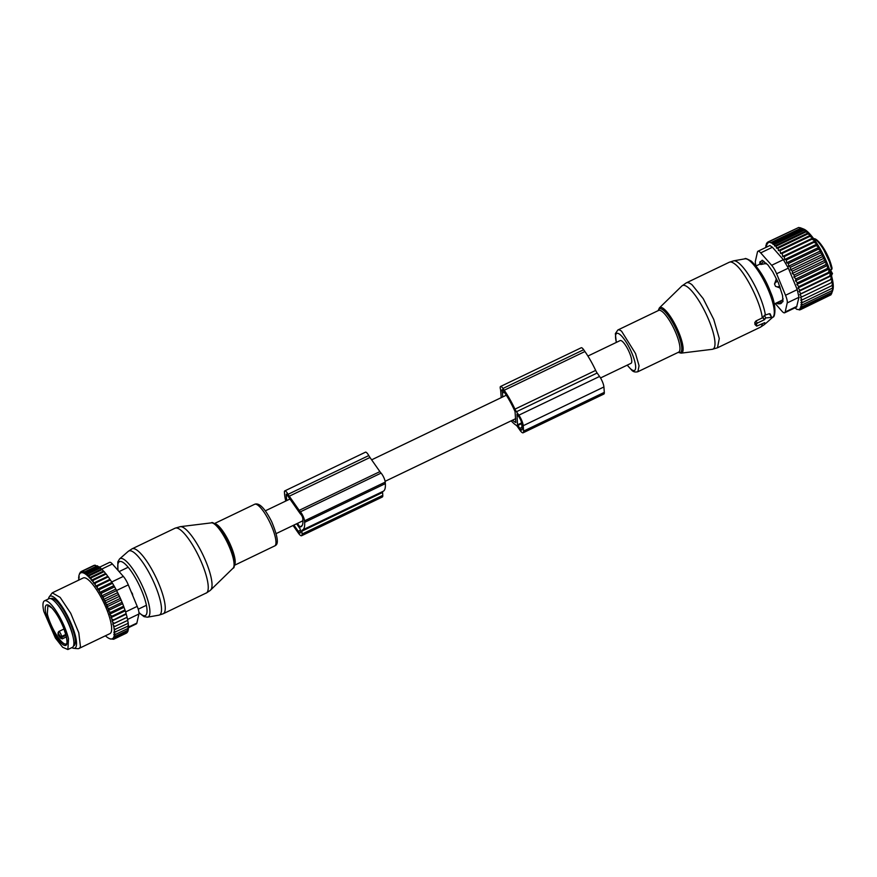 <?xml version="1.0" encoding="UTF-8"?>
<svg xmlns="http://www.w3.org/2000/svg" width="877" height="877" viewBox="0 0 877 877"><rect width="100%" height="100%" fill="white"/><g stroke="black" fill="none" stroke-linecap="round" stroke-linejoin="round"><path stroke-width="1.32" d="M600.526 377.954L631.056 363.297A12.607 3.223 -115.6 0 0 629.576 352.96A12.607 3.223 -115.6 0 0 620.149 340.583L587.908 356.051M771.289 317.419L765.753 317.923L764.492 319.666L757.322 323.109L756.467 324.139L756.687 326.145L764.7 322.67L764.843 323.449L766.125 323.12L771.365 318.461L771.749 317.617L769.403 313.714L764.426 315.314L762.727 317.704L755.974 320.949L754.79 322.517L755.042 324.6L756.687 326.145M756.588 325.937L754.922 324.315L756.237 324.501M771.749 317.617L770.149 313.889L769.403 313.714M764.492 319.666L762.727 317.704M766.443 263.363L760.885 264.492A4.111 2.214 -35.4 0 1 763.966 261.631A4.111 1.052 -115.6 0 0 763.604 261.16M780.3 288.04L775.498 286.319L774.523 283.962L776.386 278.765M783.15 298.761L782.306 300.12L774.259 304.001M782.306 300.12L782.887 300.351M813.078 239.158C815.588 236.121 825.06 247.665 830.004 261.182L832.098 268.165L831.692 269.546L829.872 270.412M830.409 269.908L832.317 273.306L831.155 274.446M832.317 273.306L832.01 274.041L832.317 273.306M830.453 272.166L830.245 269.59M833.15 287.02L832.273 288.204L802.455 302.51L800.898 302.488L802.466 304.779L832.284 290.473L833.15 287.02M832.273 288.204L833.029 284.499L832.021 285.573L832.679 281.868L831.517 282.624L832.098 278.963L830.793 279.401L831.308 275.816L829.839 275.948L830.311 272.462L828.666 272.298L829.116 268.954L827.307 268.505L827.745 265.336L825.772 264.613L826.222 261.664L824.073 260.688L824.566 257.97L822.242 256.775L822.79 254.308L820.302 252.927L820.916 250.734L818.274 249.2L818.986 247.292L816.191 245.626L817.002 244.036L814.075 242.26L815.007 240.989L811.959 239.158L812.836 237.974L809.877 236.351L810.523 235.222L807.87 233.918L778.042 248.235L778.458 250.603L780.048 250.669L780.585 253.453L782.141 253.475L782.733 256.479L784.257 256.577L784.718 259.526L786.373 259.932L786.702 262.782L788.456 263.506L788.631 266.224L790.484 267.244L790.506 269.798L792.424 271.092L792.282 273.46L794.255 275.005L793.948 277.154L795.943 278.93L795.472 280.826L797.489 282.811L796.831 284.444L798.848 286.604L798.026 287.952L800.01 290.254L799.024 291.307L800.964 293.718L799.813 294.453L801.699 296.941L800.394 297.358L802.192 299.879L800.756 299.989L802.455 302.51M794.792 307.684L796.864 309.373L800.295 309.756L799.681 308.934L801.129 309.132L800.241 307.948L801.786 308.101L831.615 293.784L832.284 290.473M831.253 293.959L830.957 294.825L801.129 309.132M830.223 295.176L800.295 309.756M832.328 291.646L832.876 289.892A34.981 8.934 -115.6 0 0 827.34 263.67A34.981 8.934 -115.6 0 0 809.942 234.093A34.981 8.934 -115.6 0 0 803.683 229.061L800.701 227.899M801.885 228.393L771.398 243.028L768.866 241.789L798.695 227.472L801.885 228.393L805.985 230.969L805.963 231.868L808.221 232.887L807.87 233.918M802.466 304.779L800.876 304.725L802.236 306.654L800.657 306.544L801.786 308.101M808.221 232.887L776.463 248.125L778.042 248.235M760.699 252.883L772.418 247.248L783.369 259.669L771.65 265.292L760.699 252.883A10.283 2.631 -115.6 0 0 757.958 251.25A10.283 2.631 -115.6 0 0 757.454 252.05L755.404 261.127A10.283 2.631 -115.6 0 0 756.084 265.939M775.213 303.541L781.933 311.16A10.283 2.631 -115.6 0 0 784.674 312.782L796.579 307.071L798.958 297.281L797.237 289.64L788.335 268.143L783.369 259.669M810.523 235.222L778.458 250.603M809.877 236.351L780.048 250.669M812.836 237.974L780.585 253.453M811.959 239.158L782.141 253.475M815.007 240.989L782.733 256.479M814.075 242.26L784.257 256.577M817.002 244.036L784.718 259.526M816.191 245.626L786.373 259.932M818.986 247.292L786.702 262.782M818.274 249.2L788.456 263.506M820.916 250.734L788.631 266.224M820.302 252.927L790.484 267.244M822.79 254.308L790.506 269.798M822.242 256.775L792.424 271.092M824.566 257.97L792.282 273.46M824.073 260.688L794.255 275.005M826.222 261.664L793.948 277.154M825.772 264.613L795.943 278.93M827.745 265.336L795.472 280.826M827.307 268.505L797.489 282.811M829.116 268.954L796.831 284.444M828.666 272.298L798.848 286.604M830.311 272.462L798.026 287.952M829.839 275.948L800.01 290.254M831.308 275.816L799.024 291.307M830.793 279.401L800.964 293.718M832.098 278.963L799.813 294.453M831.517 282.624L801.699 296.941M832.021 285.573L802.192 299.879M832.065 292.337L802.236 306.654M799.923 309.691L799.298 309.987M798.202 227.713L767.868 242.019L768.954 242.403L768.866 241.789M800.087 227.702L801.129 228.097L771.311 242.414M803.847 229.478L772.911 244.321L774.369 244.519L804.187 230.212M772.911 244.321L772.758 243.28L802.587 228.963M771.398 243.028L772.758 243.28M765.796 247.489L765.928 245.132L766.695 245.626L766.377 243.674L767.265 244.146L767.035 242.644L768.022 243.072L767.868 242.019M772.418 247.248L769.874 245.527L757.958 251.25M776.463 248.125L776.145 246.174L805.963 231.868M805.985 230.969L774.599 246.02L776.145 246.174M774.599 246.02L774.369 244.519M784.674 312.782A10.283 2.631 -115.6 0 0 785.178 311.982L787.228 302.905A10.283 2.631 -115.6 0 0 785.518 295.264L776.616 273.767A10.283 2.631 -115.6 0 0 771.65 265.292M765.928 245.132L766.564 244.826M766.377 243.674L767.145 243.313M767.035 242.644L767.901 242.227M780.683 303.727L779.839 303.508L780.683 303.727L782.953 301.173L782.536 295.483L778.359 282.745L772.736 271.793L767.956 264.975L762.069 260.25M759.778 264.163L760.359 262.53M761.225 261.203L759.679 262.859M759.91 261.839L762.793 260.524M500.548 386.483L581.243 347.752A6.172 1.579 -115.6 0 1 583.665 349.726L502.959 388.456A6.172 1.579 -115.6 0 0 500.548 386.483A6.172 1.579 -115.6 0 0 500.405 388.993A8.233 2.105 -115.6 0 1 500.69 390.66L501.195 397.665M511.159 420.839A37.294 9.526 -115.6 0 0 516.115 425.213A5.174 1.326 -115.6 0 1 517.518 426.726L519.918 430.158A8.233 2.105 -115.6 0 0 523.141 432.778A8.233 2.105 -115.6 0 0 523.602 431.1L523.218 425.707A8.233 2.105 -115.6 0 0 518.855 415.172L516.454 411.741L597.149 373.021L599.561 376.452L518.855 415.172M597.149 373.021A5.174 1.326 -115.6 0 1 595.669 370.412L514.963 409.142A5.174 1.326 -115.6 0 0 516.454 411.741M514.963 409.142A37.294 9.526 -115.6 0 0 504.209 390.243L502.959 388.456M516.97 414.108L517.518 424.83L519.798 428.36A5.141 1.315 -115.6 0 0 521.804 429.993A5.141 1.315 -115.6 0 0 522.089 428.952L521.705 423.558A5.141 1.315 -115.6 0 0 518.976 416.97L516.97 414.108M512.552 420.16A33.688 8.606 -115.6 0 0 515.829 422.528L515.04 411.521A33.688 8.606 -115.6 0 0 504.363 392.348L503.102 390.55A2.576 0.658 -115.6 0 0 502.104 389.728A2.576 0.658 -115.6 0 0 502.05 390.791A11.313 2.894 -115.6 0 1 502.444 393.115L502.718 396.93M523.141 432.778L603.847 394.058A8.233 2.105 -115.6 0 0 604.308 392.37L523.602 431.1M523.218 425.707L603.913 386.976L604.308 392.37M603.913 386.976A8.233 2.105 -115.6 0 0 599.561 376.452M595.669 370.412A37.294 9.526 -115.6 0 0 584.915 351.524L504.209 390.243M583.665 349.726L584.915 351.524M131.177 591.854L131.693 592.424A4.111 2.105 145.3 0 0 131.32 592.194M132.668 595.439A4.111 3.3 -4.8 0 0 132.679 594.891A4.111 3.3 -4.8 0 0 132.668 594.781L131.693 592.424M132.668 594.781L132.339 593.543M132.712 595.56L132.679 594.924M44.508 600.833L48.991 598.684A27.001 6.895 64.4 0 1 61.456 610.173A27.001 6.895 64.4 0 1 73.01 636.658A27.001 6.895 64.4 0 1 72.352 647.379L67.869 649.528L62.662 647.281L55.404 638.039L43.85 611.543A27.001 6.895 64.4 0 1 44.508 600.833A27.001 6.895 64.4 0 1 56.972 612.321A27.001 6.895 64.4 0 1 68.527 638.807L67.869 649.528M60.546 638.204L62.311 638.862L61.664 637.415A1.03 0.833 -4.1 0 1 60.261 637.13L60.546 638.204A21.344 5.448 64.4 0 1 58.079 634.696L58.09 632.832M114.372 634.575A36.516 9.329 -115.6 0 0 114.427 633.534L115.819 634.279L113.802 634.422L115.589 636.143L128.371 630.015L127.954 627.636M113.791 626.945L127.834 620.302L126.99 617.32L112.793 624.128L113.528 625.619A36.516 9.329 -115.6 0 1 113.791 626.945L114.065 628.546A36.516 9.329 -115.6 0 1 114.229 629.741L114.372 631.177A36.516 9.329 -115.6 0 1 114.427 632.317L113.867 632.174L114.427 633.534M112.793 624.128L113.133 623.865A36.516 9.329 -115.6 0 0 112.771 622.429L112.256 620.543A36.516 9.329 -115.6 0 0 111.796 619.019L111.16 617.035A36.516 9.329 -115.6 0 0 110.623 615.435L112.201 616.103L124.983 609.964L126.145 613.615L112.256 620.543M124.983 609.964L124.008 607.312L109.811 614.13L110.623 615.435M109.811 614.13L109.877 613.374A36.516 9.329 -115.6 0 0 109.252 611.718L110.831 612.31L123.624 606.171L124.008 607.312M123.624 606.171L122.648 603.694L108.441 610.513L109.252 611.718M108.441 610.513L108.419 609.614A36.516 9.329 -115.6 0 0 107.728 607.936L109.296 608.419L122.078 602.291L122.648 603.694M116.148 589.717L121.344 600.526L121.114 600.011L106.917 606.829L107.728 607.936M106.917 606.829L106.797 605.799A36.516 9.329 -115.6 0 0 106.04 604.11L107.597 604.494L120.39 598.366L122.078 602.291M120.39 598.366L119.458 596.327L105.251 603.135L106.04 604.11M105.251 603.135L105.043 601.984A36.516 9.329 -115.6 0 0 104.242 600.317L105.766 600.592L118.559 594.453L119.458 596.327M78.689 580.146A36.516 9.329 -115.6 0 1 78.656 579.313L79.215 579.456L78.645 578.096A36.516 9.329 -115.6 0 1 78.711 577.066L79.281 577.209L78.831 576.145A36.516 9.329 -115.6 0 1 78.996 575.4A36.516 9.329 -115.6 0 1 79.051 575.224L79.259 574.632A36.516 9.329 -115.6 0 1 79.686 573.821L79.895 573.547A36.516 9.329 -115.6 0 1 87.229 575.422L87.744 575.882A36.516 9.329 -115.6 0 1 89.016 577.132L89.827 577.987A36.516 9.329 -115.6 0 1 90.945 579.248L91.953 580.453A36.516 9.329 -115.6 0 1 92.995 581.769L94.113 583.282A36.516 9.329 -115.6 0 1 95.1 584.652L96.251 586.34A36.516 9.329 -115.6 0 1 97.161 587.733L98.312 589.563A36.516 9.329 -115.6 0 1 99.211 591.054L100.34 592.995A36.516 9.329 -115.6 0 1 101.228 594.562L102.324 596.59A36.516 9.329 -115.6 0 1 103.179 598.224L104.242 600.317M114.24 635.485A36.516 9.329 -115.6 0 1 114.076 636.231A36.516 9.329 -115.6 0 1 114.032 636.406L113.824 636.998A36.516 9.329 -115.6 0 1 113.396 637.809L113.177 638.083A36.516 9.329 -115.6 0 1 109.559 638.642A36.516 9.329 -115.6 0 1 105.854 636.209L105.448 635.77M78.952 648.487L109.888 633.643A30.859 7.882 -115.6 0 0 111.368 631.517A30.859 7.882 -115.6 0 0 101.655 598.432A30.859 7.882 -115.6 0 0 83.183 577.987L52.247 592.841L60.151 597.39L70.719 613.286L78.787 632.777L80.421 646.36A30.859 7.882 -115.6 0 1 78.952 648.487A30.859 7.882 -115.6 0 1 77.713 648.684L73.756 648.3A28.788 7.356 64.4 0 1 71.848 647.61M126.288 632.076L126.441 633.117L113.648 639.256L110.217 638.862M127.614 629.511L127.932 631.462L113.396 637.809M127.044 630.991L127.275 632.492L114.481 638.631L113.177 638.083M128.064 625.356L128.601 628.151L115.819 634.279M127.921 622.845L128.59 625.871L114.427 632.317M114.372 631.177L115.797 632.01M127.571 620.225L128.327 623.24L114.229 629.741M114.065 628.546L115.545 629.379M113.528 625.619L115.051 626.441M126.99 617.32L113.133 623.865M112.771 622.429L114.317 623.207M111.993 620.982L126.2 614.174L127.099 617.079M126.2 614.174L126.145 613.615M111.796 619.019L113.363 619.754M125.203 610.82L110.995 617.638M111.16 617.035L112.201 616.103M109.877 613.374L110.831 612.31M108.419 609.614L109.296 608.419M106.797 605.799L107.597 604.494M105.043 601.984L105.766 600.592M118.559 594.453L117.682 592.666L103.475 599.484M117.682 592.666L116.619 590.605L103.826 596.733L103.179 598.224M102.324 596.59L103.826 596.733M99.671 592.468L113.878 585.65L114.591 586.866L116.619 590.605L115.808 589.092L101.611 595.911M114.591 586.866L101.809 593.005L101.228 594.562M100.34 592.995L101.809 593.005M113.878 585.65L112.508 583.293L99.715 589.432L99.211 591.054M98.312 589.563L99.715 589.432M112.508 583.293L111.894 582.383L97.698 589.201M111.894 582.383L110.392 579.938L97.61 586.077L97.161 587.733M96.251 586.34L97.61 586.077M110.392 579.938L109.899 579.335L95.703 586.154M109.899 579.335L108.277 576.836L95.494 582.975L95.1 584.652M94.113 583.282L95.494 582.975M108.277 576.836L107.75 576.321L93.554 583.139M107.75 576.321L106.183 574.029L93.4 580.168L92.995 581.769M91.953 580.453L93.4 580.168M106.183 574.029L105.547 573.514L91.383 580.311M105.547 573.514L104.177 571.596L91.394 577.724L90.945 579.248M89.827 577.987L91.394 577.724M104.177 571.596L103.409 571.091L89.322 577.855M103.409 571.091L102.28 569.535L89.498 575.674L89.016 577.132M87.744 575.882L89.498 575.674M102.28 569.535L101.392 569.074L87.382 575.794M101.392 569.074L100.504 567.879L87.722 574.018L87.229 575.422M79.895 573.547L80.388 572.133L80.728 572.867L81.221 571.519L81.923 572.089L82.219 571.278L84.663 571.903L84.356 572.714L86.11 572.769L85.617 574.128L87.722 574.018M81.123 571.782L80.388 572.133M80.092 572.999L79.686 573.821M79.259 574.632L79.73 573.174M79.051 575.224L79.281 574.621M78.711 577.066L79.062 576.485M78.656 579.313L79.073 578.765M114.481 638.631L112.388 638.741L113.648 639.256M113.824 636.998L115.139 637.601M114.032 636.406L115.589 636.143M48.487 598.925A28.788 7.356 64.4 0 1 48.641 598.202A28.788 7.356 64.4 0 1 49.145 597.007L52.247 592.841M95.374 565.632L94.003 565.38L81.221 571.519M100.504 567.879L95.001 565.15L82.219 571.278M99.386 567.276L109.636 562.354A10.283 2.631 64.4 0 1 112.377 563.988L123.328 576.397A10.283 2.631 64.4 0 1 128.294 584.871L137.196 606.369A10.283 2.631 64.4 0 1 138.906 614.01L136.856 623.098A10.283 2.631 64.4 0 1 136.352 623.887L128.502 627.647M99.518 567.452L85.617 574.128M98.904 566.641L86.11 572.769M97.818 566.257L84.356 572.714M97.446 565.775L84.663 571.903M49.145 597.007A28.788 7.356 64.4 0 1 66.203 613.374A28.788 7.356 64.4 0 1 76.288 646.141A28.788 7.356 64.4 0 1 73.756 648.3M73.515 645.932A26.233 6.698 -115.6 0 0 73.811 645.823A26.233 6.698 -115.6 0 0 75.06 644.014A26.233 6.698 -115.6 0 0 66.805 615.895A26.233 6.698 -115.6 0 0 51.118 598.52A26.233 6.698 -115.6 0 0 50.844 598.684M285.759 501.041A37.294 9.526 64.4 0 1 284.532 493.663L284.422 492.161A6.172 1.579 64.4 0 1 284.773 490.901L365.479 452.181A6.172 1.579 64.4 0 1 368.789 455.569A8.233 2.105 64.4 0 0 369.984 457.476L379.894 471.618L299.189 510.348L289.278 496.196A8.233 2.105 64.4 0 1 288.084 494.299L368.789 455.569M299.189 510.348A8.233 2.105 64.4 0 0 300.373 511.839L381.067 473.109A8.233 2.105 64.4 0 1 379.894 471.618M381.067 473.109A6.172 1.579 64.4 0 1 385.222 482.12L385.332 483.622A37.294 9.526 64.4 0 1 383.26 491.252L302.554 529.971A37.294 9.526 64.4 0 1 302.214 530.103A5.174 1.326 64.4 0 0 302.17 530.125A5.174 1.326 64.4 0 0 301.874 531.177L382.58 492.457A5.174 1.326 64.4 0 1 382.756 491.493M382.789 495.319L302.083 534.049A8.233 2.105 64.4 0 1 301.622 535.726L382.328 497.007A8.233 2.105 64.4 0 0 382.789 495.319L382.58 492.457M284.773 490.901A6.172 1.579 64.4 0 1 288.084 494.299M300.373 511.839A6.172 1.579 64.4 0 1 304.516 520.85L385.222 482.12M385.332 483.622L304.626 522.341L304.516 520.85M304.626 522.341A37.294 9.526 64.4 0 1 302.554 529.971M302.083 534.049L301.874 531.177M301.622 535.726A8.233 2.105 64.4 0 1 298.41 533.106L293.883 526.649A8.233 2.105 64.4 0 1 293.115 525.466M293.916 525.082L298.279 531.309A5.141 1.315 -115.6 0 0 300.285 532.942A5.141 1.315 -115.6 0 0 300.57 531.89L300.131 528.842L296.59 523.799M302.236 525.4L300.077 526.956A33.688 8.606 -115.6 0 0 300.997 526.726A33.688 8.606 -115.6 0 0 302.872 519.831L302.762 518.34A2.576 0.658 -115.6 0 0 301.03 514.58A11.313 2.894 -115.6 0 1 299.375 512.497L289.388 498.235A11.313 2.894 -115.6 0 1 287.711 495.571A2.576 0.658 -115.6 0 0 286.33 494.146A2.576 0.658 -115.6 0 0 286.187 494.672L286.297 496.174A33.688 8.606 -115.6 0 0 286.889 500.493M299.704 526.617L297.446 523.394M765.753 317.923L764.426 315.314M764.448 319.096L762.683 317.375M757.322 323.109L755.974 320.949M756.467 324.139L754.79 322.517M762.277 317.923C760.721 302.62 745.077 271.684 735.145 264.262A36.001 9.198 -115.6 0 0 729.313 262.234L686.318 282.865A36.001 9.198 -115.6 0 1 692.15 284.893L703.233 298.662L713.757 319.447L719.283 338.511L717.474 347.796L760.458 327.165A36.001 9.198 -115.6 0 0 762.365 323.788M760.458 327.165L764.251 324.654A35.475 9.066 -115.6 0 0 765.062 323.547M771.475 318.351L772.944 317.057A32.383 8.277 -115.6 0 0 768.691 290.868A32.383 8.277 -115.6 0 0 749.682 260.82A32.383 8.277 -115.6 0 0 745.001 258.814L733.632 260.842A35.475 9.066 -115.6 0 1 738.763 263.034A35.475 9.066 -115.6 0 1 765.391 315.073M658.145 310.644L659.427 307.86A25.203 6.435 64.4 0 1 663.966 308.956A25.203 6.435 64.4 0 1 679.478 334.115A25.203 6.435 64.4 0 1 681.155 353.135L712.234 349.32A35.255 9 -115.6 0 0 709.888 322.714A35.255 9 -115.6 0 0 688.193 287.524A35.255 9 -115.6 0 0 681.846 286.001L686.318 282.865M678.294 352.324A24.216 6.183 -115.6 0 0 679.116 336.647A24.216 6.183 -115.6 0 0 663.363 310.206A24.216 6.183 -115.6 0 0 658.265 310.59M627.198 365.15L631.791 370.237C633.326 371.881 635.365 372.374 637.886 371.716L678.655 352.159A23.142 5.909 -115.6 0 0 676.266 333.94A23.142 5.909 -115.6 0 0 662.376 311.719A23.142 5.909 -115.6 0 0 658.627 310.414L617.868 329.982L615.358 333.633L616.29 342.425M637.886 371.716L639.059 365.742L635.507 353.497L621.618 331.276A23.142 5.909 -115.6 0 0 617.868 329.982M627.318 365.095A20.533 5.24 -115.6 0 0 631.155 369.294A20.533 5.24 -115.6 0 0 633.994 358.77A20.533 5.24 -115.6 0 0 620.039 334.586A20.533 5.24 -115.6 0 0 616.41 342.37M762.508 260.337A4.111 1.052 -115.6 0 0 762.387 260.37A4.111 4.111 0 0 0 760.063 264.295M764.119 261.554L765.511 263.813M779.796 286.494L779.938 288.215M775.498 286.319A4.111 3.3 -4.8 0 0 779.741 286.34M777.581 281.177A4.111 2.105 145.3 0 0 774.523 283.962M777.384 280.783L776.09 278.908M782.942 301.677L780.947 302.631L780.848 300.822M781.681 302.971L780.716 303.431A4.111 1.052 -115.6 0 0 780.947 302.631A4.111 3.376 176.7 0 1 776.934 302.718M831.692 269.546L829.412 261.741L823.985 250.241A20.577 5.251 -115.6 0 0 813.911 239.026M831.506 275.685A20.577 5.251 -115.6 0 0 832.01 274.041L831.056 272.681A3.859 0.987 64.4 0 1 830.662 272.067M830.672 272.868L832.459 273.427M831.911 267.617A19.546 4.988 -115.6 0 0 830.004 261.269M829.938 261.105A19.546 4.988 -115.6 0 0 824.786 250.186M831.396 271.903A4.889 1.25 -115.6 0 0 831.824 272.583M830.541 270.259A4.889 1.25 -115.6 0 0 831.308 271.76M788.335 268.143L776.616 273.767M785.518 295.264L797.237 289.64M798.958 297.281L787.228 302.905M785.178 311.982L796.908 306.358M502.959 390.353L502.05 390.791M504.286 392.238L502.444 393.115M517.518 424.83L521.607 422.867M521.705 423.602L517.781 425.488M519.798 428.36L521.979 427.307M132.054 548.838L175.049 528.206A36.001 9.198 64.4 0 1 198.334 555.492A36.001 9.198 64.4 0 1 206.775 592.742L163.21 613.757L158.88 615.161A35.475 9.066 64.4 0 0 160.063 614.58A35.475 9.066 64.4 0 0 151.184 576.737A35.475 9.066 64.4 0 0 128.261 551.337A35.475 9.066 64.4 0 1 128.261 551.337L132.054 548.838A36.001 9.198 64.4 0 1 155.339 576.123A36.001 9.198 64.4 0 1 163.78 613.374A36.001 9.198 64.4 0 1 163.21 613.757M117.913 570.269L117.825 561.894L119.524 558.978A32.383 8.277 64.4 0 1 119.568 558.934A32.383 8.277 64.4 0 1 140.495 582.12A32.383 8.277 64.4 0 1 148.597 616.652A32.383 8.277 64.4 0 1 147.511 617.178L158.88 615.161M118.143 570.521A29.895 7.641 64.4 0 1 118.998 561.971A29.895 7.641 64.4 0 1 138.314 583.315A29.895 7.641 64.4 0 1 145.812 615.237A29.895 7.641 64.4 0 1 138.95 612.475M233.03 568.197A25.203 6.435 -115.6 0 0 233.096 568.143A25.203 6.435 -115.6 0 0 227.538 542.962A25.203 6.435 -115.6 0 0 211.368 522.867L180.278 526.671A35.255 9 64.4 0 1 202.894 554.779A35.255 9 64.4 0 1 210.666 590.002A35.255 9 64.4 0 1 210.59 590.078M213.385 523.394A24.216 6.183 64.4 0 1 221.037 530.453A24.216 6.183 64.4 0 1 233.216 555.843A24.216 6.183 64.4 0 1 233.94 566.235M214.47 523.69A23.142 5.909 64.4 0 1 229.204 542.15A23.142 5.909 64.4 0 1 234.389 565.205M214.339 523.613L254.626 504.286A23.142 5.909 64.4 0 1 269.59 521.826A23.142 5.909 64.4 0 1 275.016 545.768L234.367 565.347M57.816 604.955A24.172 6.172 64.4 0 1 72.616 634.805L72.988 636.559M65.83 634.433L61.598 636.461A3.091 0.789 -115.6 0 0 60.568 633.512A3.091 0.789 -115.6 0 0 58.748 631.528A3.091 0.789 -115.6 0 0 58.649 631.626M66.06 635.299L61.664 637.415L61.598 636.461A1.03 0.833 175.9 0 1 60.195 636.176L58.189 633.304A1.03 0.833 -4.1 0 1 58.123 632.602M62.311 638.862L66.444 636.877M47.851 605.503L51.765 607.914C56.062 612.584 60.02 619.272 63.626 627.998L66.301 636.274C68.033 646.908 65.841 642.885 66.323 643.992A21.344 5.448 64.4 0 1 56.468 634.915A21.344 5.448 64.4 0 1 47.336 613.977L47.895 605.481M60.261 637.13L60.195 636.176M66.411 636.472A22.374 5.711 64.4 0 1 60.162 642.074A22.374 5.711 64.4 0 1 45.966 613.889A22.374 5.711 64.4 0 1 50.044 606.193A22.374 5.711 64.4 0 1 63.681 628.053A22.374 5.711 64.4 0 1 66.411 636.472M58.079 634.696L58.189 633.304M58.255 634.257A1.03 0.833 175.9 0 1 58.2 633.534M128.415 627.143L136.856 623.098M127.593 619.436L138.906 614.01M125.586 611.938L137.196 606.369M128.294 584.871L116.564 590.495M111.664 581.999L123.328 576.397M112.377 563.988L101.579 569.162M289.278 496.196L369.984 457.476M286.297 496.174L287.678 495.505M286.834 494.365L286.187 494.672M300.077 526.956L301.743 526.156M298.279 531.309L300.46 530.256M265.314 510.852L289.947 499.035M371.64 459.833L506.292 395.209M276.222 533.567L302.916 520.763M385.113 481.32L515.72 418.647M764.843 323.449L764.24 322.889M765.676 323.416L764.251 324.654M712.234 349.32L717.474 347.796M729.313 262.234L733.632 260.842M772.944 317.057C774.687 317.88 777.165 307.147 770.708 292.479C765.742 279.379 759.307 268.954 751.392 261.203C747.04 258.77 744.902 257.981 745.001 258.814M659.427 307.86L681.846 286.001M678.173 352.379L681.155 353.135M760.052 264.032L756.007 265.972M776.397 302.971A4.111 4.111 0 0 0 780.716 303.431M830.881 276.255L832.503 273.58M233.348 556.292L233.216 555.843C234.751 564.097 234.707 568.197 233.096 568.143L210.151 590.495L206.194 593.126M119.524 558.978L128.261 551.337M147.511 617.178L144.102 616.684L138.972 612.815M180.278 526.671L175.049 528.206M220.752 530.07L221.037 530.453C215.567 524.095 212.333 521.563 211.368 522.867M254.626 504.286C259.164 502.433 264.832 508.2 271.64 521.585C277.527 535.748 278.842 543.674 275.586 545.395L274.654 546.02M138.226 609.208L146.02 605.47M119.097 571.596L127.768 567.441M132.69 594.979L132.526 594.058M52.982 599.901L54.352 599.243M73.898 643.499L75.269 642.841M64.021 628.995L58.748 631.528L58.057 632.953L58.123 633.928L58.595 633.326M109.559 638.642L110.645 639.07"/></g></svg>
